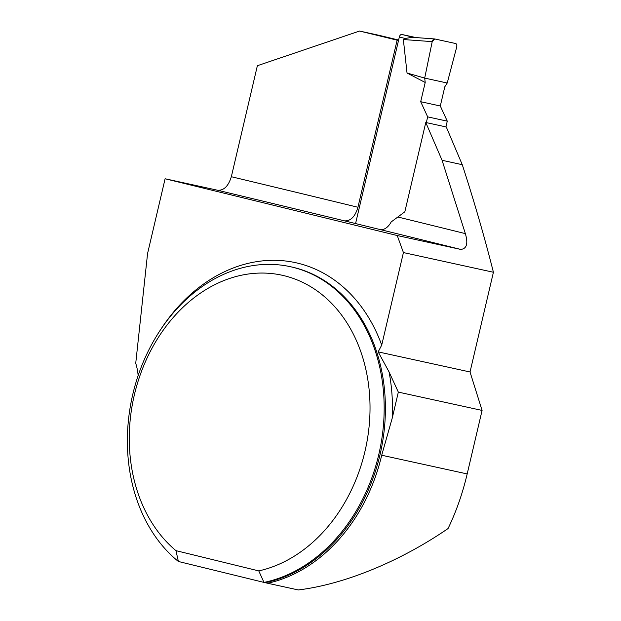 <?xml version="1.0" encoding="UTF-8"?>
<svg xmlns="http://www.w3.org/2000/svg" width="621" height="621" viewBox="0 0 621 621"><rect width="100%" height="100%" fill="white"/><g stroke="black" fill="none" stroke-linecap="round" stroke-linejoin="round"><path stroke-width="0.93" d="M381.705 455.232L467.186 473.932C462.583 493.47 456.202 511.673 448.044 528.564C400.103 561.469 344.29 584.353 298.313 589.95L267.635 583.243A162.058 127.002 -77.7 0 0 381.705 455.232L392.262 417.995L398.333 392.107L482.082 410.427L470.027 371.979L493.416 272.254L403.425 252.568L381.721 345.09L378.166 351.882L470.027 371.979M267.635 583.243L263.987 582.413A161.553 126.606 102.3 0 0 383.483 424.772A161.553 126.606 102.3 0 0 290.286 266.681A161.553 126.606 102.3 0 0 140.672 368.532A161.553 126.606 102.3 0 0 178.382 561.477L175.968 550.656L258.763 570.901A151.454 118.696 -77.7 0 0 362.532 356.92A151.454 118.696 -77.7 0 0 178.382 311.889A151.454 118.696 -77.7 0 0 175.968 550.656M258.763 570.901L263.987 582.413L178.382 561.477M398.333 392.107L389.064 371.94L378.166 351.882M379.928 229.506A16.154 10.029 103.7 0 0 391.176 221.945L404.838 211.8L425.781 122.5L442.067 160.288L465.354 233.628C468.281 243.611 466.728 248.866 460.704 249.417A655.543 7.817 13.2 0 0 379.928 229.506L348.21 221.767A655.543 7.817 13.2 0 0 217.412 190.205C223.731 190.756 228.373 186.261 231.338 176.721L257.373 65.71L359.543 31.05L378.779 35.257A501.566 5.977 -166.8 0 1 398.62 40.047M425.781 122.5L446.282 126.979L462.272 164.705C474.196 201.375 484.574 237.222 493.416 272.254M467.186 473.932L482.082 410.427M460.704 249.417L397.23 235.53L403.425 252.568M397.23 235.53L165.101 178.763L147.573 253.508L135.727 363.332A50.487 39.565 102.3 0 1 138.141 375.589M217.412 190.205L165.101 178.763M359.543 31.05A671.705 8.011 -166.8 0 1 397.13 40.163L398.519 40.474M397.13 40.163L357.937 207.267C355.173 216.558 350.733 221.099 344.608 220.882L348.21 221.767M442.067 160.288L462.272 164.705M415.985 37.57L401.857 34.481A3.027 1.879 103.7 0 0 399.326 37.027L355.569 223.568M426.324 122.616L427.667 116.872L420.696 101.704L425.206 82.477L407.034 73.014L403.347 39.527L405.187 38.463L412.29 37.307L434.599 38.937A3.027 1.879 103.7 0 0 432.208 41.63L403.347 39.527M445.925 126.901L447.275 121.165L440.305 105.997L444.815 86.761L447.229 83.02L424.694 78.091L425.206 82.477M447.229 83.02L456.714 46.994C457.064 45.131 456.699 43.975 455.597 43.517L434.77 38.96L432.208 41.63L424.694 78.091L447.229 83.02L456.714 46.994A3.027 1.879 -76.3 0 0 455.597 43.517L434.77 38.96A3.027 1.879 103.7 0 0 434.599 38.937M407.034 73.014L424.694 78.091L432.208 41.63M447.275 121.165L427.667 116.872M440.305 105.997L420.696 101.704M265.214 582.684A161.553 126.606 -77.7 0 0 384.709 425.036A161.553 126.606 -77.7 0 0 291.513 266.952L290.286 266.681M159.9 330.752A166.599 130.565 102.3 0 1 381.721 345.09M389.064 371.94A166.599 130.565 102.3 0 1 392.262 417.995M398.247 217.102A671.705 8.011 -166.8 0 1 465.354 233.628M231.338 176.721A671.705 8.011 -166.8 0 1 357.937 207.267M399.326 37.027L405.187 38.463M401.857 34.481L413.858 37.415"/></g></svg>
